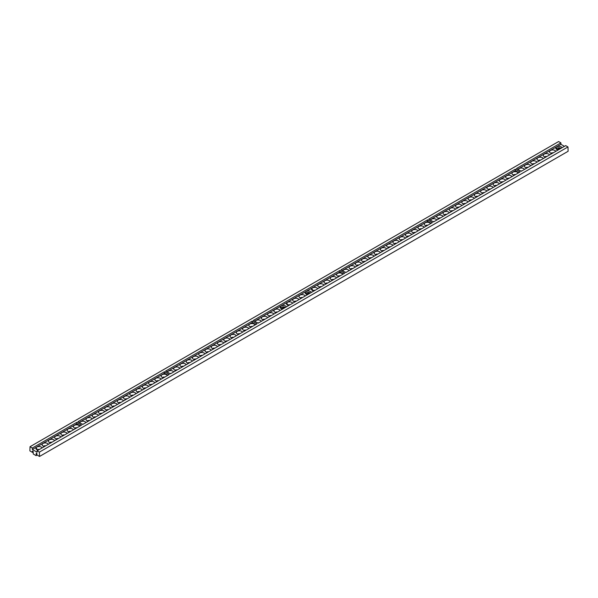 <?xml version="1.0" encoding="UTF-8"?>
<svg xmlns="http://www.w3.org/2000/svg" width="598" height="598" viewBox="0 0 598 598"><rect width="100%" height="100%" fill="white"/><g stroke="black" fill="none" stroke-linecap="round" stroke-linejoin="round"><path stroke-width="0.9" d="M562.023 147.728A3.14 1.809 0 0 0 561.193 146.876A3.14 1.809 0 0 0 557.777 146.48A3.14 1.809 0 0 0 555.834 148.155A3.14 1.809 0 0 0 556.753 149.44A3.14 1.809 0 0 0 558.233 149.919M561.111 148.252A3.14 1.809 0 0 0 556.753 148.297L556.753 149.44M555.759 151.346A3.14 1.809 0 0 0 554.929 150.494A3.14 1.809 0 0 0 551.505 150.098A3.14 1.809 0 0 0 549.569 151.772A3.14 1.809 0 0 0 550.489 153.051A3.14 1.809 0 0 0 551.969 153.537M553.187 152.826A3.14 1.809 0 0 0 550.765 153.2M549.495 154.957A3.14 1.809 0 0 0 548.665 154.105A3.14 1.809 0 0 0 545.241 153.716A3.14 1.809 0 0 0 543.305 155.39A3.14 1.809 0 0 0 544.225 156.669A3.14 1.809 0 0 0 545.705 157.147M546.923 156.444A3.14 1.809 0 0 0 544.501 156.811M543.231 158.575A3.14 1.809 0 0 0 542.401 157.723A3.14 1.809 0 0 0 538.977 157.334A3.14 1.809 0 0 0 537.041 159.008A3.14 1.809 0 0 0 537.961 160.286A3.14 1.809 0 0 0 539.441 160.765M540.659 160.062A3.14 1.809 0 0 0 538.237 160.428M536.967 162.193A3.14 1.809 0 0 0 536.137 161.34A3.14 1.809 0 0 0 532.713 160.952A3.14 1.809 0 0 0 530.777 162.626A3.14 1.809 0 0 0 531.697 163.904A3.14 1.809 0 0 0 533.169 164.383M534.395 163.68A3.14 1.809 0 0 0 531.973 164.046M530.703 165.81A3.14 1.809 0 0 0 529.873 164.958A3.14 1.809 0 0 0 526.449 164.562A3.14 1.809 0 0 0 524.513 166.237A3.14 1.809 0 0 0 525.433 167.522A3.14 1.809 0 0 0 526.905 168.001M528.131 167.298A3.14 1.809 0 0 0 525.709 167.664M524.439 169.428A3.14 1.809 0 0 0 523.609 168.576A3.14 1.809 0 0 0 520.402 168.135A3.14 1.809 0 0 0 518.279 169.593M521.867 170.916A3.14 1.809 0 0 0 520.626 170.946M518.174 173.046A3.14 1.809 0 0 0 517.345 172.194A3.14 1.809 0 0 0 513.921 171.798A3.14 1.809 0 0 0 511.985 173.472A3.14 1.809 0 0 0 512.905 174.758A3.14 1.809 0 0 0 514.377 175.236M515.603 174.526A3.14 1.809 0 0 0 513.181 174.9M511.91 176.657A3.14 1.809 0 0 0 511.081 175.805A3.14 1.809 0 0 0 507.657 175.416A3.14 1.809 0 0 0 505.721 177.09A3.14 1.809 0 0 0 506.641 178.368A3.14 1.809 0 0 0 508.113 178.847M509.332 178.144A3.14 1.809 0 0 0 506.917 178.51M505.646 180.275A3.14 1.809 0 0 0 504.817 179.422A3.14 1.809 0 0 0 501.393 179.034A3.14 1.809 0 0 0 499.457 180.708A3.14 1.809 0 0 0 500.377 181.986A3.14 1.809 0 0 0 501.849 182.465M503.068 181.762A3.14 1.809 0 0 0 500.653 182.128M499.382 183.892A3.14 1.809 0 0 0 498.553 183.04A3.14 1.809 0 0 0 495.129 182.652A3.14 1.809 0 0 0 493.193 184.326A3.14 1.809 0 0 0 494.112 185.604A3.14 1.809 0 0 0 495.585 186.083M496.803 185.38A3.14 1.809 0 0 0 494.389 185.746M493.118 187.51A3.14 1.809 0 0 0 492.289 186.658A3.14 1.809 0 0 0 488.865 186.262A3.14 1.809 0 0 0 486.929 187.936A3.14 1.809 0 0 0 487.848 189.222A3.14 1.809 0 0 0 489.321 189.701M490.539 188.998A3.14 1.809 0 0 0 488.125 189.364M486.854 191.128A3.14 1.809 0 0 0 486.025 190.276A3.14 1.809 0 0 0 482.601 189.88A3.14 1.809 0 0 0 480.665 191.554A3.14 1.809 0 0 0 481.584 192.84A3.14 1.809 0 0 0 483.057 193.318M484.275 192.616A3.14 1.809 0 0 0 481.861 192.982M480.59 194.746A3.14 1.809 0 0 0 479.753 193.894A3.14 1.809 0 0 0 476.337 193.498A3.14 1.809 0 0 0 474.401 195.172A3.14 1.809 0 0 0 475.32 196.458A3.14 1.809 0 0 0 476.793 196.936M478.011 196.226A3.14 1.809 0 0 0 475.597 196.6M474.319 198.364A3.14 1.809 0 0 0 473.489 197.512A3.14 1.809 0 0 0 470.073 197.116A3.14 1.809 0 0 0 468.137 198.79A3.14 1.809 0 0 0 469.056 200.068A3.14 1.809 0 0 0 470.529 200.554M471.747 199.844A3.14 1.809 0 0 0 469.333 200.218M468.055 201.975A3.14 1.809 0 0 0 467.225 201.122A3.14 1.809 0 0 0 463.809 200.734A3.14 1.809 0 0 0 461.865 202.408A3.14 1.809 0 0 0 462.785 203.686A3.14 1.809 0 0 0 464.265 204.165M465.483 203.462A3.14 1.809 0 0 0 463.069 203.828M461.791 205.592A3.14 1.809 0 0 0 460.961 204.74A3.14 1.809 0 0 0 457.545 204.352A3.14 1.809 0 0 0 455.601 206.026A3.14 1.809 0 0 0 456.521 207.304A3.14 1.809 0 0 0 458.001 207.783M459.219 207.08A3.14 1.809 0 0 0 456.805 207.446M455.526 209.21A3.14 1.809 0 0 0 454.697 208.358A3.14 1.809 0 0 0 451.281 207.969A3.14 1.809 0 0 0 449.337 209.644A3.14 1.809 0 0 0 450.257 210.922A3.14 1.809 0 0 0 451.737 211.4M452.955 210.698A3.14 1.809 0 0 0 450.541 211.064M449.262 212.828A3.14 1.809 0 0 0 448.433 211.976A3.14 1.809 0 0 0 445.017 211.58A3.14 1.809 0 0 0 443.073 213.254A3.14 1.809 0 0 0 443.993 214.54A3.14 1.809 0 0 0 445.473 215.018M446.691 214.316A3.14 1.809 0 0 0 444.269 214.682M442.998 216.446A3.14 1.809 0 0 0 442.169 215.594A3.14 1.809 0 0 0 438.745 215.198A3.14 1.809 0 0 0 436.809 216.872A3.14 1.809 0 0 0 437.729 218.158A3.14 1.809 0 0 0 439.209 218.636M440.427 217.934A3.14 1.809 0 0 0 438.005 218.3M436.734 220.064A3.14 1.809 0 0 0 435.905 219.212A3.14 1.809 0 0 0 432.698 218.771A3.14 1.809 0 0 0 430.582 220.228M434.163 221.544A3.14 1.809 0 0 0 432.922 221.581M430.47 223.674A3.14 1.809 0 0 0 429.641 222.822A3.14 1.809 0 0 0 426.217 222.434A3.14 1.809 0 0 0 424.281 224.108A3.14 1.809 0 0 0 425.2 225.386A3.14 1.809 0 0 0 426.68 225.865M427.899 225.162A3.14 1.809 0 0 0 425.477 225.528M424.206 227.292A3.14 1.809 0 0 0 423.377 226.44A3.14 1.809 0 0 0 419.953 226.051A3.14 1.809 0 0 0 418.017 227.726A3.14 1.809 0 0 0 418.936 229.004A3.14 1.809 0 0 0 420.416 229.483M421.635 228.78A3.14 1.809 0 0 0 419.213 229.146M417.942 230.91A3.14 1.809 0 0 0 417.112 230.058A3.14 1.809 0 0 0 413.689 229.669A3.14 1.809 0 0 0 411.753 231.344A3.14 1.809 0 0 0 412.672 232.622A3.14 1.809 0 0 0 414.145 233.1M415.371 232.398A3.14 1.809 0 0 0 412.949 232.764M411.678 234.528A3.14 1.809 0 0 0 410.848 233.676A3.14 1.809 0 0 0 407.425 233.28A3.14 1.809 0 0 0 405.489 234.954A3.14 1.809 0 0 0 406.408 236.24A3.14 1.809 0 0 0 407.881 236.718M409.107 236.016A3.14 1.809 0 0 0 406.685 236.382M405.414 238.146A3.14 1.809 0 0 0 404.584 237.294A3.14 1.809 0 0 0 401.161 236.898A3.14 1.809 0 0 0 399.225 238.572A3.14 1.809 0 0 0 400.144 239.858A3.14 1.809 0 0 0 401.617 240.336M402.843 239.634A3.14 1.809 0 0 0 400.421 240M399.15 241.764A3.14 1.809 0 0 0 398.32 240.912A3.14 1.809 0 0 0 394.897 240.516A3.14 1.809 0 0 0 392.961 242.19A3.14 1.809 0 0 0 393.88 243.476A3.14 1.809 0 0 0 395.353 243.954M396.571 243.244A3.14 1.809 0 0 0 394.157 243.618M392.886 245.382A3.14 1.809 0 0 0 392.056 244.53A3.14 1.809 0 0 0 388.633 244.134A3.14 1.809 0 0 0 386.697 245.808A3.14 1.809 0 0 0 387.616 247.086A3.14 1.809 0 0 0 389.089 247.572M390.307 246.862A3.14 1.809 0 0 0 387.893 247.228M386.622 248.992A3.14 1.809 0 0 0 385.792 248.14A3.14 1.809 0 0 0 382.369 247.751A3.14 1.809 0 0 0 380.433 249.426A3.14 1.809 0 0 0 381.352 250.704A3.14 1.809 0 0 0 382.825 251.182M384.043 250.48A3.14 1.809 0 0 0 381.629 250.846M380.358 252.61A3.14 1.809 0 0 0 379.528 251.758A3.14 1.809 0 0 0 376.105 251.369A3.14 1.809 0 0 0 374.169 253.044A3.14 1.809 0 0 0 375.088 254.322A3.14 1.809 0 0 0 376.561 254.8M377.779 254.098A3.14 1.809 0 0 0 375.365 254.464M374.094 256.228A3.14 1.809 0 0 0 373.264 255.376A3.14 1.809 0 0 0 369.841 254.987A3.14 1.809 0 0 0 367.905 256.662A3.14 1.809 0 0 0 368.824 257.94A3.14 1.809 0 0 0 370.297 258.418M371.515 257.716A3.14 1.809 0 0 0 369.101 258.082M367.83 259.846A3.14 1.809 0 0 0 367 258.994A3.14 1.809 0 0 0 363.577 258.598A3.14 1.809 0 0 0 361.641 260.272A3.14 1.809 0 0 0 362.56 261.558A3.14 1.809 0 0 0 364.033 262.036M365.251 261.333A3.14 1.809 0 0 0 362.837 261.7M361.558 263.464A3.14 1.809 0 0 0 360.729 262.612A3.14 1.809 0 0 0 357.312 262.216A3.14 1.809 0 0 0 355.376 263.89A3.14 1.809 0 0 0 356.296 265.176A3.14 1.809 0 0 0 357.768 265.654M358.987 264.951A3.14 1.809 0 0 0 356.572 265.318M355.294 267.082A3.14 1.809 0 0 0 354.465 266.23A3.14 1.809 0 0 0 351.048 265.833A3.14 1.809 0 0 0 349.112 267.508A3.14 1.809 0 0 0 350.032 268.794A3.14 1.809 0 0 0 351.504 269.272M352.723 268.562A3.14 1.809 0 0 0 350.308 268.936M349.03 270.692A3.14 1.809 0 0 0 348.2 269.84A3.14 1.809 0 0 0 344.994 269.406A3.14 1.809 0 0 0 342.878 270.864M346.459 272.18A3.14 1.809 0 0 0 345.218 272.217M342.766 274.31A3.14 1.809 0 0 0 341.936 273.458A3.14 1.809 0 0 0 338.52 273.069A3.14 1.809 0 0 0 336.577 274.744A3.14 1.809 0 0 0 337.496 276.022A3.14 1.809 0 0 0 338.976 276.5M340.195 275.798A3.14 1.809 0 0 0 337.78 276.164M336.502 277.928A3.14 1.809 0 0 0 335.672 277.076A3.14 1.809 0 0 0 332.256 276.687A3.14 1.809 0 0 0 330.313 278.362A3.14 1.809 0 0 0 331.232 279.64A3.14 1.809 0 0 0 332.712 280.118M333.931 279.416A3.14 1.809 0 0 0 331.516 279.782M330.238 281.546A3.14 1.809 0 0 0 329.408 280.694A3.14 1.809 0 0 0 325.992 280.298A3.14 1.809 0 0 0 324.049 281.972A3.14 1.809 0 0 0 324.968 283.258A3.14 1.809 0 0 0 326.448 283.736M327.667 283.033A3.14 1.809 0 0 0 325.245 283.4M323.974 285.164A3.14 1.809 0 0 0 323.144 284.312A3.14 1.809 0 0 0 319.721 283.915A3.14 1.809 0 0 0 317.785 285.59A3.14 1.809 0 0 0 318.704 286.876A3.14 1.809 0 0 0 320.184 287.354M321.403 286.651A3.14 1.809 0 0 0 318.981 287.018M317.71 288.782A3.14 1.809 0 0 0 316.88 287.93A3.14 1.809 0 0 0 313.457 287.533A3.14 1.809 0 0 0 311.521 289.208A3.14 1.809 0 0 0 312.44 290.493L312.44 289.35A3.14 1.809 0 0 0 311.775 289.918M315.139 290.262A3.14 1.809 0 0 0 312.717 290.635M305.182 296.01A3.14 1.809 0 0 0 304.352 295.158A3.14 1.809 0 0 0 300.929 294.769A3.14 1.809 0 0 0 298.993 296.444A3.14 1.809 0 0 0 299.912 297.722A3.14 1.809 0 0 0 301.392 298.2M302.61 297.498A3.14 1.809 0 0 0 300.189 297.864M298.918 299.628A3.14 1.809 0 0 0 298.088 298.776A3.14 1.809 0 0 0 294.665 298.387A3.14 1.809 0 0 0 292.728 300.061A3.14 1.809 0 0 0 293.648 301.34A3.14 1.809 0 0 0 295.12 301.818M296.346 301.115A3.14 1.809 0 0 0 293.924 301.482M286.39 306.864A3.14 1.809 0 0 0 285.56 306.012A3.14 1.809 0 0 0 282.136 305.615A3.14 1.809 0 0 0 280.2 307.29A3.14 1.809 0 0 0 281.12 308.575A3.14 1.809 0 0 0 282.592 309.054M285.478 307.387A3.14 1.809 0 0 0 281.12 307.432L281.12 308.575M280.126 310.482A3.14 1.809 0 0 0 279.296 309.629A3.14 1.809 0 0 0 275.872 309.233A3.14 1.809 0 0 0 273.936 310.908A3.14 1.809 0 0 0 274.856 312.193A3.14 1.809 0 0 0 276.328 312.672M277.547 311.969A3.14 1.809 0 0 0 275.132 312.335M273.862 314.1A3.14 1.809 0 0 0 273.032 313.247A3.14 1.809 0 0 0 269.608 312.851A3.14 1.809 0 0 0 267.672 314.526A3.14 1.809 0 0 0 268.592 315.811A3.14 1.809 0 0 0 270.064 316.29M271.283 315.58A3.14 1.809 0 0 0 268.868 315.953M267.598 317.71A3.14 1.809 0 0 0 266.768 316.858A3.14 1.809 0 0 0 263.344 316.469A3.14 1.809 0 0 0 261.408 318.143A3.14 1.809 0 0 0 262.328 319.422A3.14 1.809 0 0 0 263.8 319.9M265.019 319.197A3.14 1.809 0 0 0 262.604 319.564M261.333 321.328A3.14 1.809 0 0 0 260.504 320.476A3.14 1.809 0 0 0 257.297 320.042A3.14 1.809 0 0 0 255.174 321.5M258.755 322.815A3.14 1.809 0 0 0 257.521 322.853M255.069 324.946A3.14 1.809 0 0 0 254.24 324.094A3.14 1.809 0 0 0 250.816 323.705A3.14 1.809 0 0 0 248.88 325.379A3.14 1.809 0 0 0 249.8 326.658A3.14 1.809 0 0 0 251.272 327.136M252.491 326.433A3.14 1.809 0 0 0 250.076 326.8M248.805 328.564A3.14 1.809 0 0 0 247.968 327.711A3.14 1.809 0 0 0 244.552 327.315A3.14 1.809 0 0 0 242.616 328.99A3.14 1.809 0 0 0 243.536 330.275A3.14 1.809 0 0 0 245.008 330.754M246.226 330.051A3.14 1.809 0 0 0 243.812 330.417M242.534 332.182A3.14 1.809 0 0 0 241.704 331.329A3.14 1.809 0 0 0 238.288 330.933A3.14 1.809 0 0 0 236.352 332.608A3.14 1.809 0 0 0 237.271 333.893A3.14 1.809 0 0 0 238.744 334.372M239.962 333.669A3.14 1.809 0 0 0 237.548 334.035M236.27 335.799A3.14 1.809 0 0 0 235.44 334.947A3.14 1.809 0 0 0 232.024 334.551A3.14 1.809 0 0 0 230.081 336.226A3.14 1.809 0 0 0 231 337.511A3.14 1.809 0 0 0 232.48 337.99M233.698 337.279A3.14 1.809 0 0 0 231.284 337.653M230.006 339.417A3.14 1.809 0 0 0 229.176 338.565A3.14 1.809 0 0 0 225.76 338.169A3.14 1.809 0 0 0 223.816 339.843A3.14 1.809 0 0 0 224.736 341.122A3.14 1.809 0 0 0 226.216 341.608M227.434 340.897A3.14 1.809 0 0 0 225.02 341.264M223.742 343.028A3.14 1.809 0 0 0 222.912 342.176A3.14 1.809 0 0 0 219.496 341.787A3.14 1.809 0 0 0 217.552 343.461A3.14 1.809 0 0 0 218.472 344.74A3.14 1.809 0 0 0 219.952 345.218M221.17 344.515A3.14 1.809 0 0 0 218.756 344.882M217.478 346.646A3.14 1.809 0 0 0 216.648 345.794A3.14 1.809 0 0 0 213.232 345.405A3.14 1.809 0 0 0 211.288 347.079A3.14 1.809 0 0 0 212.208 348.357A3.14 1.809 0 0 0 213.688 348.836M214.906 348.133A3.14 1.809 0 0 0 212.484 348.499M211.214 350.264A3.14 1.809 0 0 0 210.384 349.411A3.14 1.809 0 0 0 206.968 349.023A3.14 1.809 0 0 0 205.024 350.697A3.14 1.809 0 0 0 205.944 351.975A3.14 1.809 0 0 0 207.424 352.454M208.642 351.751A3.14 1.809 0 0 0 206.22 352.117M204.95 353.881A3.14 1.809 0 0 0 204.12 353.029A3.14 1.809 0 0 0 200.696 352.633A3.14 1.809 0 0 0 198.76 354.308A3.14 1.809 0 0 0 199.68 355.593A3.14 1.809 0 0 0 201.16 356.072M202.378 355.369A3.14 1.809 0 0 0 199.956 355.735M198.686 357.499A3.14 1.809 0 0 0 197.856 356.647A3.14 1.809 0 0 0 194.432 356.251A3.14 1.809 0 0 0 192.496 357.925A3.14 1.809 0 0 0 193.416 359.211A3.14 1.809 0 0 0 194.896 359.69M196.114 358.987A3.14 1.809 0 0 0 193.692 359.353M192.421 361.117A3.14 1.809 0 0 0 191.592 360.265A3.14 1.809 0 0 0 188.168 359.869A3.14 1.809 0 0 0 186.232 361.543A3.14 1.809 0 0 0 187.152 362.829A3.14 1.809 0 0 0 188.632 363.307M189.85 362.597A3.14 1.809 0 0 0 187.428 362.971M186.157 364.728A3.14 1.809 0 0 0 185.328 363.876A3.14 1.809 0 0 0 181.904 363.487A3.14 1.809 0 0 0 179.968 365.161A3.14 1.809 0 0 0 180.888 366.439A3.14 1.809 0 0 0 182.36 366.918M183.586 366.215A3.14 1.809 0 0 0 181.164 366.581M179.893 368.346A3.14 1.809 0 0 0 179.064 367.493A3.14 1.809 0 0 0 175.64 367.105A3.14 1.809 0 0 0 173.704 368.779A3.14 1.809 0 0 0 174.623 370.057A3.14 1.809 0 0 0 176.096 370.536M177.322 369.833A3.14 1.809 0 0 0 174.9 370.199M173.629 371.963A3.14 1.809 0 0 0 172.8 371.111A3.14 1.809 0 0 0 169.593 370.67A3.14 1.809 0 0 0 167.47 372.128M171.058 373.451A3.14 1.809 0 0 0 169.817 373.481M167.365 375.581A3.14 1.809 0 0 0 166.536 374.729A3.14 1.809 0 0 0 163.112 374.333A3.14 1.809 0 0 0 161.176 376.007A3.14 1.809 0 0 0 162.095 377.293A3.14 1.809 0 0 0 163.568 377.772M164.794 377.069A3.14 1.809 0 0 0 162.372 377.435M161.101 379.199A3.14 1.809 0 0 0 160.271 378.347A3.14 1.809 0 0 0 156.848 377.951A3.14 1.809 0 0 0 154.912 379.625A3.14 1.809 0 0 0 155.831 380.911A3.14 1.809 0 0 0 157.304 381.389M158.522 380.687A3.14 1.809 0 0 0 156.108 381.053M154.837 382.817A3.14 1.809 0 0 0 154.007 381.965A3.14 1.809 0 0 0 150.584 381.569A3.14 1.809 0 0 0 148.648 383.243A3.14 1.809 0 0 0 149.567 384.529A3.14 1.809 0 0 0 151.04 385.007M152.258 384.297A3.14 1.809 0 0 0 149.844 384.671M148.573 386.435A3.14 1.809 0 0 0 147.743 385.583A3.14 1.809 0 0 0 144.32 385.187A3.14 1.809 0 0 0 142.384 386.861A3.14 1.809 0 0 0 143.303 388.139A3.14 1.809 0 0 0 144.776 388.625M145.994 387.915A3.14 1.809 0 0 0 143.58 388.281M142.309 390.046A3.14 1.809 0 0 0 141.479 389.193A3.14 1.809 0 0 0 138.056 388.805A3.14 1.809 0 0 0 136.12 390.479A3.14 1.809 0 0 0 137.039 391.757A3.14 1.809 0 0 0 138.512 392.236M139.73 391.533A3.14 1.809 0 0 0 137.316 391.899M136.045 393.663A3.14 1.809 0 0 0 135.215 392.811A3.14 1.809 0 0 0 131.792 392.423A3.14 1.809 0 0 0 129.856 394.097A3.14 1.809 0 0 0 130.775 395.375A3.14 1.809 0 0 0 132.248 395.854M133.466 395.151A3.14 1.809 0 0 0 131.052 395.517M129.781 397.281A3.14 1.809 0 0 0 128.944 396.429A3.14 1.809 0 0 0 125.528 396.04A3.14 1.809 0 0 0 123.592 397.715A3.14 1.809 0 0 0 124.511 398.993A3.14 1.809 0 0 0 125.984 399.471M127.202 398.769A3.14 1.809 0 0 0 124.788 399.135M123.509 400.899A3.14 1.809 0 0 0 122.68 400.047A3.14 1.809 0 0 0 119.264 399.651A3.14 1.809 0 0 0 117.328 401.325A3.14 1.809 0 0 0 118.247 402.611A3.14 1.809 0 0 0 119.72 403.089M120.938 402.387A3.14 1.809 0 0 0 118.524 402.753M117.245 404.517A3.14 1.809 0 0 0 116.416 403.665A3.14 1.809 0 0 0 113 403.269A3.14 1.809 0 0 0 111.056 404.943A3.14 1.809 0 0 0 111.976 406.229A3.14 1.809 0 0 0 113.456 406.707M114.674 406.005A3.14 1.809 0 0 0 112.26 406.371M110.981 408.135A3.14 1.809 0 0 0 110.152 407.283A3.14 1.809 0 0 0 106.736 406.887A3.14 1.809 0 0 0 104.792 408.561A3.14 1.809 0 0 0 105.711 409.839A3.14 1.809 0 0 0 107.192 410.325M108.41 409.615A3.14 1.809 0 0 0 105.996 409.989M104.717 411.745A3.14 1.809 0 0 0 103.888 410.893A3.14 1.809 0 0 0 100.471 410.505A3.14 1.809 0 0 0 98.528 412.179A3.14 1.809 0 0 0 99.447 413.457A3.14 1.809 0 0 0 100.927 413.936M102.146 413.233A3.14 1.809 0 0 0 99.731 413.599M98.453 415.363A3.14 1.809 0 0 0 97.624 414.511A3.14 1.809 0 0 0 94.207 414.122A3.14 1.809 0 0 0 92.264 415.797A3.14 1.809 0 0 0 93.183 417.075A3.14 1.809 0 0 0 94.663 417.554M95.882 416.851A3.14 1.809 0 0 0 93.46 417.217M92.189 418.981A3.14 1.809 0 0 0 91.359 418.129A3.14 1.809 0 0 0 87.943 417.74A3.14 1.809 0 0 0 86 419.415A3.14 1.809 0 0 0 86.919 420.693A3.14 1.809 0 0 0 88.399 421.171M89.618 420.469A3.14 1.809 0 0 0 87.196 420.835M85.925 422.599A3.14 1.809 0 0 0 85.095 421.747A3.14 1.809 0 0 0 81.889 421.306A3.14 1.809 0 0 0 79.773 422.764M83.354 424.087A3.14 1.809 0 0 0 82.113 424.117M79.661 426.217A3.14 1.809 0 0 0 78.831 425.365A3.14 1.809 0 0 0 75.408 424.969A3.14 1.809 0 0 0 73.472 426.643A3.14 1.809 0 0 0 74.391 427.929A3.14 1.809 0 0 0 75.871 428.407M77.09 427.705A3.14 1.809 0 0 0 74.668 428.071M73.397 429.835A3.14 1.809 0 0 0 72.567 428.983A3.14 1.809 0 0 0 69.144 428.587A3.14 1.809 0 0 0 67.208 430.261A3.14 1.809 0 0 0 68.127 431.547A3.14 1.809 0 0 0 69.607 432.025M70.826 431.315A3.14 1.809 0 0 0 68.404 431.689M67.133 433.453A3.14 1.809 0 0 0 66.303 432.601A3.14 1.809 0 0 0 62.88 432.205A3.14 1.809 0 0 0 60.944 433.879A3.14 1.809 0 0 0 61.863 435.157A3.14 1.809 0 0 0 63.336 435.643M64.562 434.933A3.14 1.809 0 0 0 62.14 435.299M60.869 437.063A3.14 1.809 0 0 0 60.039 436.211A3.14 1.809 0 0 0 56.616 435.822A3.14 1.809 0 0 0 54.68 437.497A3.14 1.809 0 0 0 55.599 438.775A3.14 1.809 0 0 0 57.072 439.253M58.298 438.551A3.14 1.809 0 0 0 55.876 438.917M54.605 440.681A3.14 1.809 0 0 0 53.775 439.829A3.14 1.809 0 0 0 50.352 439.44A3.14 1.809 0 0 0 48.416 441.115A3.14 1.809 0 0 0 49.335 442.393A3.14 1.809 0 0 0 50.808 442.871M52.033 442.169A3.14 1.809 0 0 0 49.612 442.535M48.341 444.299A3.14 1.809 0 0 0 47.511 443.447A3.14 1.809 0 0 0 44.088 443.058A3.14 1.809 0 0 0 42.152 444.733A3.14 1.809 0 0 0 43.071 446.011A3.14 1.809 0 0 0 44.544 446.489M45.769 445.787A3.14 1.809 0 0 0 43.348 446.153M42.077 447.917A3.14 1.809 0 0 0 41.247 447.065A3.14 1.809 0 0 0 37.824 446.669A3.14 1.809 0 0 0 35.887 448.343A3.14 1.809 0 0 0 36.807 449.629L36.807 448.485A3.14 1.809 0 0 0 36.142 449.061M39.498 449.404A3.14 1.809 0 0 0 37.083 449.771M311.446 292.4A3.14 1.809 0 0 0 310.616 291.547A3.14 1.809 0 0 0 307.193 291.151A3.14 1.809 0 0 0 305.257 292.826A3.14 1.809 0 0 0 306.176 294.104A3.14 1.809 0 0 0 307.656 294.59M310.534 292.923A3.14 1.809 0 0 0 306.176 292.968L306.176 294.104M292.654 303.246A3.14 1.809 0 0 0 291.824 302.394A3.14 1.809 0 0 0 288.4 302.005A3.14 1.809 0 0 0 286.464 303.679A3.14 1.809 0 0 0 287.384 304.958L287.384 303.821A3.14 1.809 0 0 0 286.719 304.389M290.082 304.733A3.14 1.809 0 0 0 287.66 305.1M32.486 452.402L29.9 450.907L30.027 446.713L558.614 141.539L560.902 142.862L516.44 168.531L521.217 171.29L565.678 145.62L567.973 146.944L568.1 151.287L39.52 456.461L36.927 454.966L36.927 453.546L36.254 453.149L36.172 455.669L33.249 453.979L33.167 451.37L32.486 450.982L32.486 452.402L33.189 451.998M557.015 149.575L559.975 147.863M306.438 294.238L309.398 292.534M281.381 308.71L284.342 306.998M287.384 304.958A3.14 1.809 0 0 0 288.856 305.436M560.902 142.862L560.946 144.312L517.719 169.271M515.297 169.197L428.744 219.167L433.513 221.925L520.066 171.947L515.297 169.197L515.297 170.669L430.014 219.9M560.946 144.312L564.445 146.331M515.297 170.669L518.795 172.687M427.592 219.832L341.039 269.803L345.808 272.553L432.369 222.583L427.592 219.832L427.592 221.305L342.318 270.535M427.592 221.305L431.091 223.323M339.888 270.46L253.335 320.438L258.112 323.189L344.665 273.219L339.888 270.46L339.888 271.941L254.613 321.171M339.888 271.941L343.387 273.959M312.44 290.493A3.14 1.809 0 0 0 313.92 290.972M252.192 321.096L165.631 371.066L170.408 373.825L256.961 323.854L252.192 321.096L252.192 322.569L166.909 371.807M252.192 322.569L255.682 324.587M164.487 371.732L77.934 421.702L82.703 424.46L169.256 374.49L164.487 371.732L164.487 373.204L79.205 422.442M164.487 373.204L167.986 375.223M37.098 450.795L81.56 425.118L76.783 422.367L76.783 423.84L32.367 449.487L37.054 452.193L37.098 450.795L39.386 452.118L39.52 456.461M76.783 422.367L32.322 448.037L32.367 449.487M76.783 423.84L80.282 425.858M36.807 449.629A3.14 1.809 0 0 0 38.279 450.107M30.027 446.713L32.322 448.037M567.973 146.944L39.386 452.118M36.172 455.669L36.927 454.727M284.611 307.888L284.581 307.051M309.667 293.424L309.644 292.586"/></g></svg>

